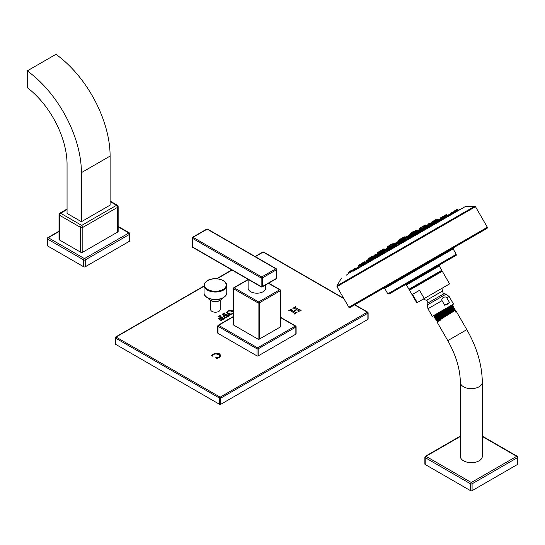 <?xml version="1.0" encoding="UTF-8"?>
<svg xmlns="http://www.w3.org/2000/svg" width="545" height="545" viewBox="0 0 545 545"><rect width="100%" height="100%" fill="white"/><g stroke="black" fill="none" stroke-linecap="round" stroke-linejoin="round"><path stroke-width="0.82" d="M224.812 318.539L223.259 318.409L220.534 316.836L219.955 316.407L219.996 315.528L217.911 316.843L218.831 316.727L220.875 317.79L218.368 318.634L219.846 319.384L219.724 318.914L221.216 317.987L222.851 319.029L220.132 320.031L221.29 320.501L224.942 318.287L223.259 318.076L219.955 316.073L220.262 315.712M220.875 317.79L219.213 318.954L218.661 318.464M293.81 311.461L296.909 309.669L298.844 310.902L298.578 311.542L301.256 310.139L299.287 309.744L296.037 307.864L295.308 307.291L295.581 306.692L292.89 308.259L293.884 308.116L296.507 309.437L293.408 311.229L291.084 309.744L291.371 309.138L288.68 310.704L290.342 310.752L293.939 312.83L294.62 313.327L294.423 314.022L297.045 312.414L295.942 312.571L293.81 311.461L295.942 312.905L296.916 312.666M294.62 313.327L294.286 313.94M296.507 309.437L293.408 311.556L291.084 310.078L291.48 309.362M301.187 310.262L299.287 310.071L295.308 307.291M298.844 310.902L298.462 311.474M220.82 355.64L219.56 353.841L216.515 353.133L213.184 354.087L211.637 355.51L212.891 356.226L212.639 355.19L213.422 354.407L215.963 353.862L218.47 354.57L219.69 355.987L218.886 357.316L215.534 357.793L216.971 358.426L219.192 357.602L220.827 355.572M219.69 355.987L218.886 357.643L215.731 357.956M212.611 355.599L212.639 355.19M233.342 311.011L230.453 310.234L227.865 310.916L226.652 312.619M226.652 312.687L227.633 314.09L230.119 314.622L233.342 313.552M224.492 317.415L225.684 317.415L227.279 316.468L225.65 315.426L224.159 316.352L224.417 316.665L224.159 316.352M224.567 317.469L225.719 317.946L229.377 315.725L227.694 315.521L224.39 313.518L224.431 312.966L222.333 314.172L225.31 315.235L222.776 315.984L224.417 316.665M229.247 315.984L228.58 316.202L224.962 314.274L224.39 313.845L224.69 313.15M233.342 316.774L218.559 325.31L257.594 347.846A0.811 0.47 60 0 1 258.173 348.841L258.173 355.912A0.811 0.47 180 0 1 257.022 355.912L217.986 333.377A0.811 0.47 180 0 1 217.748 333.043L217.748 325.971A0.811 0.47 0 0 0 217.986 326.305L257.022 348.841L257.022 355.912M295.867 334.146L295.867 327.075L258.173 348.841A0.811 0.47 0 0 1 257.022 348.841A0.811 0.47 120 0 1 257.594 347.846L295.295 326.08A0.811 0.47 60 0 1 295.867 327.075A0.811 0.47 0 0 0 296.105 326.741L296.105 333.812A0.811 0.47 180 0 1 295.867 334.146L258.173 355.912M210.608 300.656L210.608 309.451A4.789 2.766 0 0 0 213.565 312.006A4.789 2.766 0 0 0 218.79 311.406A4.789 2.766 0 0 0 220.194 309.451L220.194 300.656M204.034 286.254L116.044 337.055A0.811 0.47 -120 0 0 115.635 337.014A0.811 0.47 -120 0 0 115.472 337.382A0.811 0.47 0 0 0 115.233 337.716A0.811 0.47 0 0 0 115.472 338.05L115.472 344.236A0.811 0.47 180 0 1 115.233 343.902L115.233 337.716L115.635 337.014L204.034 285.975M343.909 298.687L263.201 252.09A0.811 0.47 -120 0 0 262.799 252.049L255.074 256.511M219.574 404.336A0.811 0.47 180 0 0 220.718 404.336L220.718 398.15L367.882 313.191A0.811 0.47 60 0 0 367.31 312.196L220.146 397.155A0.811 0.47 60 0 1 220.718 398.15A0.811 0.47 0 0 1 219.574 398.15A0.811 0.47 120 0 1 220.146 397.155L116.044 337.055A0.811 0.47 120 0 0 115.472 338.05L219.574 398.15L219.574 404.336L115.472 344.236M220.718 404.336L367.882 319.377A0.811 0.47 180 0 0 368.12 319.043L368.12 312.857A0.811 0.47 0 0 0 367.882 312.523A0.811 0.47 -60 0 0 367.712 312.156A0.811 0.47 -60 0 0 367.31 312.196L354.597 304.853M255.312 256.647L263.201 252.09A0.811 0.47 -60 0 1 263.61 252.049L343.67 298.272M294.62 313.661L294.239 314.118L294.62 313.47M298.844 311.236L298.49 311.665L298.844 311.031M295.581 306.692L292.897 308.47M291.084 310.078L291.507 309.676L291.084 309.737M291.371 309.471L288.7 310.895M212.891 356.505L212.639 355.524M220.82 355.967L219.56 354.175L216.515 353.467L213.184 354.413L211.698 355.619M233.342 311.338L230.453 310.568L227.865 311.25L226.652 312.878M233.335 312.653L232.626 313.634L230.528 314.015L228.226 313.293L227.326 312.203L228.001 311.229L230.228 310.902L232.477 311.617L233.335 312.653L232.626 313.968L230.528 314.342L228.226 313.627L227.326 312.469M225.31 315.235L223.641 316.393L223.096 315.902M224.581 313.286L222.844 313.906M224.39 313.845L224.724 313.464L224.39 313.845M229.091 315.657L228.58 315.868M227.279 316.815L225.684 317.749L224.656 317.599M222.851 319.05L221.25 320.31L220.228 320.16M224.656 318.219L224.145 318.43M219.955 316.407L220.289 316.025L219.955 316.407M220.146 315.848L218.409 316.468M280.512 317.544L295.295 326.08A0.811 0.47 -60 0 1 295.703 326.039A0.811 0.47 -60 0 1 295.867 326.414A0.811 0.47 0 0 1 296.105 326.741L295.703 326.039L280.512 317.272M248.132 279.728L234.152 287.801A0.811 0.47 120 0 0 233.58 288.796L258.078 302.931A0.811 0.47 180 0 0 259.222 302.931L259.222 339.174A0.811 0.47 180 0 1 258.078 339.174L233.58 325.031A0.811 0.47 180 0 1 233.342 324.697L233.342 288.462A0.811 0.47 180 0 1 233.58 288.128A0.811 0.47 60 0 1 233.751 287.76A0.811 0.47 60 0 1 234.152 287.801L258.65 301.937A0.811 0.47 60 0 1 259.222 302.931L280.273 290.778A0.811 0.47 -120 0 0 279.701 289.79A0.811 0.47 -60 0 1 280.103 289.749A0.811 0.47 -60 0 1 280.273 290.117A0.811 0.47 180 0 1 280.512 290.451A0.811 0.47 180 0 1 280.273 290.778L280.273 327.02A0.811 0.47 180 0 0 280.512 326.687L280.512 290.451L280.103 289.749L268.692 283.155M259.222 339.174L280.273 327.02M233.342 316.495L218.15 325.27A0.811 0.47 -120 0 0 217.986 325.637A0.811 0.47 0 0 0 217.748 325.971L218.15 325.27A0.811 0.47 -120 0 1 218.559 325.31A0.811 0.47 120 0 0 217.986 326.305L217.986 333.377M233.58 325.031L233.58 288.796A0.811 0.47 180 0 1 233.342 288.462L233.751 287.76L248.132 279.456M258.078 339.174L258.078 302.931A0.811 0.47 -60 0 1 258.65 301.937L279.701 289.79L268.453 283.298M265.722 284.872L265.722 288.128A8.795 5.075 180 0 1 263.146 291.718A8.795 5.075 180 0 1 253.561 292.822A8.795 5.075 180 0 1 248.132 288.128L248.132 279.36M207.577 229.091L206.766 229.091A0.811 0.47 60 0 1 207.175 229.132A0.811 0.47 -60 0 1 207.577 229.091L276.281 268.753L276.683 269.455A0.811 0.47 0 0 0 276.444 269.128A0.811 0.47 120 0 0 276.281 268.753A0.811 0.47 120 0 0 275.872 268.794A0.811 0.47 60 0 1 276.444 269.789A0.811 0.47 0 0 0 276.683 269.455L276.683 278.073A0.811 0.47 180 0 1 276.444 278.406A0.811 0.47 60 0 1 276.281 278.781L262.118 286.956A0.811 0.47 -120 0 0 262.288 286.581A0.811 0.47 180 0 1 261.137 286.581A0.811 0.47 120 0 0 261.307 286.956A0.811 0.47 120 0 0 261.709 286.915A0.811 0.47 -120 0 0 262.118 286.956L261.307 286.956L251.477 281.281A0.811 0.47 -60 0 1 251.306 280.907L192.44 246.919A0.811 0.47 180 0 1 192.201 246.585L192.201 237.967A0.811 0.47 0 0 0 192.44 238.301L261.137 277.964A0.811 0.47 0 0 0 262.288 277.964L276.444 269.789L276.444 278.406L262.288 286.581L262.288 277.964A0.811 0.47 -120 0 0 261.709 276.969A0.811 0.47 120 0 0 261.137 277.964L261.137 286.581L251.306 280.907M251.885 281.24A0.811 0.47 -60 0 1 251.477 281.281L247.403 278.931A0.811 0.47 -60 0 1 247.239 278.556M193.012 247.253A0.811 0.47 -60 0 1 192.603 247.294A0.811 0.47 -60 0 1 192.44 246.919L192.44 238.301A0.811 0.47 -60 0 1 193.012 237.307A0.811 0.47 -120 0 0 192.603 237.266A0.811 0.47 -120 0 0 192.44 237.64A0.811 0.47 0 0 0 192.201 237.967L192.603 237.266L206.766 229.091M67.055 209.553L60.645 213.252L81.696 225.405L116.521 205.302A1.621 0.94 60 0 1 117.672 207.291L117.672 232.041A1.621 0.94 180 0 0 118.149 231.373L118.149 206.623A1.621 0.94 0 0 1 117.672 207.291L82.84 227.394L82.84 252.144A1.621 0.94 180 0 1 80.544 252.144L59.494 239.991A1.621 0.94 180 0 1 59.017 239.33L59.017 214.58A1.621 0.94 0 0 0 59.494 215.241L80.544 227.394A1.621 0.94 0 0 0 82.84 227.394A1.621 0.94 60 0 0 81.696 225.405A1.621 0.94 120 0 0 80.544 227.394L80.544 252.144M27.25 70.891L27.25 87.622A66.654 38.484 -120 0 1 67.055 164.365L67.055 213.422L81.409 221.706L110.11 205.131L110.11 156.081A86.955 50.201 -120 0 0 55.958 54.323L27.25 70.891A86.955 50.201 -120 0 1 81.409 172.649L110.11 156.081M67.055 209.008L59.834 213.177A1.621 0.94 -120 0 1 60.645 213.252A1.621 0.94 120 0 0 59.494 215.241L59.494 239.991M82.84 252.144L117.672 232.041M59.017 231.536L48.301 237.729L84.468 258.609L128.865 232.974A1.083 0.627 60 0 1 129.628 234.302A1.083 0.627 0 0 0 129.948 233.859L129.403 232.926A1.083 0.627 -60 0 0 128.865 232.974L118.149 226.788M83.705 266.784L83.705 259.938A1.083 0.627 120 0 1 84.468 258.609A1.083 0.627 60 0 1 85.231 259.938L129.628 234.302L129.628 241.156L85.231 266.784A1.083 0.627 180 0 1 83.705 266.784L47.538 245.904A1.083 0.627 180 0 1 47.217 245.461L47.217 238.615A1.083 0.627 0 0 0 47.538 239.051L83.705 259.938A1.083 0.627 0 0 0 85.231 259.938L85.231 266.784M47.538 245.904L47.538 239.051A1.083 0.627 120 0 1 48.301 237.729A1.083 0.627 -120 0 0 47.756 237.674L59.017 231.175M129.948 233.859L129.948 240.713A1.083 0.627 180 0 1 129.628 241.156M110.11 201.596L116.521 205.302A1.621 0.94 -60 0 1 117.332 205.22L118.149 206.623M81.409 221.706L81.409 172.649M390.383 246.115L390.254 246.204A660.315 539.141 -120 0 1 390.383 246.115L389.798 245.563L390.826 244.964M404.131 237.286L401.842 238.172L401.829 239.466L402.782 238.955L394.893 243.52M414.656 231.209L412.367 232.095L412.34 233.362L413.934 232.504L406.332 236.918M414.329 232.674L414.983 232.334M421.319 227.674L423.676 225.984L421.66 227.047L421.66 228.375L424.187 227.02M384.661 249.767L391.187 245.972L384.756 249.658M390.847 245.264L393.204 243.581L390.847 245.264L391.221 246.047L392.482 245.352M403.586 238.812L395.145 243.826M377.583 252.921L379.947 251.238L377.923 252.294L377.583 252.921L377.978 253.738L380.471 252.158M392.673 245.741L385.656 249.787M415.597 232.504L418.764 230.869L416.475 231.754L418.049 230.848M424.828 227.251L428.724 225.112L426.442 226.005L428.009 225.092M430.809 222.973L433.159 221.284L430.809 222.973L431.095 223.559L433.622 222.244M428.602 224.996L431.354 223.45M376.214 255.346L382.243 251.756M381.963 251.177L384.593 249.658L382.304 250.543L381.963 251.177L382.57 251.77L394.158 245.093M392.386 245.155L395.016 243.642L394.675 243.465L392.727 244.528L392.72 245.836L396.535 243.704C395.547 243.997 397.87 242.409 394.246 244.589L395.82 243.676M404.915 238.669L416.142 232.395M368.917 258.712L371.54 257.192L369.251 258.078L368.917 258.712L369.272 259.447L373.591 256.75M417.075 232.511L416.7 232.892L417.422 232.552M426.755 226.918L427.641 226.645M434.903 222.319L437.151 221.086M440.891 218.824L443.174 217.646M368.025 261.014L368.958 260.312L368.618 259.822L373.093 257.254M373.632 256.92L376.002 255.237L373.972 256.293L373.632 256.92L373.972 257.622L374.449 257.397L368.107 261.062M387.829 248.745L383.496 250.795L383.482 252.097L384.545 251.558M394.246 244.589L394.219 245.863L395.397 245.298M408.185 237.79L407.578 237.048L405.5 238.09L405.453 239.344L406.516 238.867M360.565 265.217L361.008 264.911M361.083 263.732L360.749 264.366L361.349 264.952L363.706 263.33L363.14 262.683L361.083 263.732L363.944 262.084M358.235 266.907L360.545 265.211L358.576 266.28L358.235 266.907L358.603 267.677L360.947 266.021M352.799 270.048L355.422 268.528L355.088 268.351L353.14 269.414L352.799 270.048L353.174 270.831L355.51 269.162M349.495 271.955L352.125 270.436L349.836 271.321L349.495 271.955L349.876 272.745L353.051 270.572M406.556 239.01L409.186 237.491C408.232 237.797 410.487 236.203 406.897 238.376L406.87 239.657L409.309 238.179M395.432 245.427L397.727 243.738L395.772 244.8L395.759 246.108L398.17 244.582M384.586 251.695L386.95 250.005L384.586 251.695L385.206 252.315L387.311 250.829M374.483 257.526L376.861 255.843L374.483 257.526L374.837 258.255L377.201 256.647M365.572 262.67L367.875 260.98L365.913 262.043L365.572 262.67L365.933 263.426L368.284 261.784M456.615 210.963L457.998 210.322L457.16 209.416L455.211 210.486M453.569 211.869L456.199 210.35L455.852 210.172L453.91 211.235L453.828 212.4L456.417 211.181M450 213.926L452.623 212.414C451.648 212.7 453.917 211.133 450.334 213.299L450.259 214.471L452.827 213.224M444.311 217.21L446.641 215.52L444.652 216.583L444.577 217.768L447.125 216.481M436.763 221.57L439.072 219.873L437.104 220.936L437.042 222.142L439.563 220.814M427.682 226.809L429.985 225.119L428.023 226.182L427.968 227.408L430.461 226.032M417.463 232.708L420.093 231.196L419.752 231.019L417.804 232.081L417.763 233.335L420.229 231.904M352.949 271.342L465.839 206.269L352.949 271.342M362.534 300.275L486.079 228.948L453.413 247.805L487.114 228.341L487.359 227.265L348.848 307.237L349.924 307.55L383.612 288.107L362.534 300.275M453.133 248.902L384.695 288.414L387.822 293.83L456.26 254.317L453.133 248.902L453.433 247.791L389.995 284.415M387.822 293.83L389.137 294.007L455.484 255.7L408.478 282.841M412.599 287.774L441.484 271.097L409.649 289.477L409.479 290.199L430.857 277.861L442.295 271.253L441.511 271.083M424.255 298.51L449.584 283.891L416.775 302.836L417.225 302.57L412.49 294.368L415.045 292.89L419.521 290.308L424.255 298.51L417.225 302.57M423.295 299.069L426.415 300.35L442.615 290.996L443.065 287.651L427.471 296.657M412.49 294.368L419.521 290.308M442.043 300.629C441.402 299.764 441.838 298.687 443.357 297.4C445.238 296.725 446.389 296.889 446.811 297.877L449.482 302.495L444.713 305.255L442.043 300.629L427.941 308.777L427.43 304.914L427.941 303L444.141 293.646C443.351 293.571 442.84 292.692 442.615 290.996M435.38 319.111L435.026 318.546L435.448 317.803L452.731 306.726L452.922 305.561L451.785 305.071L432.294 316.325L453.508 304.083L449.148 296.528L446.811 297.877M444.713 305.255L447.568 304.151L449.482 302.495M433.384 315.705L434.304 315.712L442.097 310.664M438.541 315.344C428.009 321.046 439.515 314.015 449.046 308.143L452.861 305.561M452.643 305.077L448.76 307.653C439.229 313.525 427.716 320.542 438.241 314.826M451.696 305.125L434.522 316.127L434.276 315.705M434.522 316.107L434.072 316.897L434.365 317.408L435.223 317.415L452.486 306.331M436.361 320.814L437.07 320.814L454.503 309.628L454.884 308.961L454.544 308.375L450.667 310.95C441.137 316.822 429.617 323.839 440.149 318.123M440.503 318.743C429.971 324.445 441.477 317.422 451.008 311.542L454.877 308.981M435.366 319.111L436.143 319.111L453.501 307.959L453.74 308.381L436.368 319.527L436.123 319.104M439.522 317.04C428.99 322.742 440.496 315.719 450.027 309.846L453.896 307.285L453.59 306.726L449.714 309.308C440.183 315.173 428.67 322.19 439.195 316.475M436.327 320.807L435.98 320.194L436.368 319.506M455.463 310.023L454.728 310.023L436.933 321.829L447.779 340.639L466.82 329.643L456.349 311.502L455.409 312.04L455.164 311.617L455.947 310.916L455.497 310.03L451.614 312.605C442.084 318.471 430.57 325.488 441.096 319.772M456.349 311.502L455.838 311.093L455.164 311.617M456.076 311.508L455.409 312.04M435.448 317.803L435.203 317.408M454.51 308.375L453.74 308.375M482.311 382.297A10.995 6.349 0 0 1 479.089 386.78A10.995 6.349 0 0 1 467.106 388.156A10.995 6.349 0 0 1 460.321 382.297L460.321 456.322A10.995 6.349 0 0 0 467.106 462.187A10.995 6.349 0 0 0 479.089 460.811A10.995 6.349 0 0 0 482.311 456.322L482.311 382.297C482.059 364.864 476.895 347.315 466.82 329.643L451.805 338.316M460.321 436.484L425.958 456.322A1.083 0.627 -120 0 0 425.42 456.267L460.321 436.116M425.195 456.765A1.083 0.627 0 0 0 424.875 457.201A1.083 0.627 0 0 0 425.195 457.643L425.195 464.497L470.546 490.677L470.546 483.831A1.083 0.627 120 0 1 471.316 482.502L425.958 456.322A1.083 0.627 120 0 0 425.195 457.643L470.546 483.831A1.083 0.627 0 0 0 472.079 483.831L517.43 457.643A1.083 0.627 0 0 0 517.75 457.201L517.212 456.267A1.083 0.627 -60 0 0 516.667 456.322A1.083 0.627 60 0 1 517.43 457.643L517.43 464.497A1.083 0.627 180 0 0 517.75 464.054L517.75 457.201M482.311 436.484L516.667 456.322L471.316 482.502A1.083 0.627 60 0 1 472.079 483.831L472.079 490.677A1.083 0.627 180 0 1 470.546 490.677M425.195 464.497A1.083 0.627 180 0 1 424.875 464.054L424.875 457.201L425.42 456.267M472.079 490.677L517.43 464.497M396.712 242.355L401.76 239.337M406.032 236.871L407.238 236.271M232.061 270.068L217.026 278.754M354.836 304.716L367.712 312.156L368.12 312.857A0.811 0.47 0 0 1 367.882 313.191L367.882 319.377M251.538 281.315A8.795 5.075 180 0 1 250.121 280.518M207.175 229.132L193.012 237.307L261.709 276.969L275.872 268.794L207.175 229.132M210.431 300.37A6.765 3.904 0 0 0 220.187 300.479M208.265 298.176A7.31 4.217 0 0 0 213.347 301.324A7.31 4.217 0 0 0 220.568 300.261A7.31 4.217 0 0 0 222.537 298.176M207.556 297.625A10.825 6.247 0 0 0 223.055 297.74M223.436 297.516A11.363 6.56 0 0 0 226.768 292.876C227.04 294.3 225.896 295.935 223.327 297.768C216.821 301.882 203.639 298.851 204.034 292.876A11.363 6.56 0 0 0 211.051 298.939A11.363 6.56 0 0 0 223.436 297.516M207.366 280.832A11.363 6.56 0 0 0 204.034 285.478A11.363 6.56 0 0 0 211.051 291.534A11.363 6.56 0 0 0 223.436 290.117A11.363 6.56 0 0 0 226.768 285.478L226.768 292.876M207.747 280.614A10.825 6.247 0 0 0 207.747 289.45A10.825 6.247 0 0 0 223.055 289.45A10.825 6.247 0 0 0 223.055 280.614A10.825 6.247 0 0 0 207.747 280.614M47.538 238.172A1.083 0.627 0 0 0 47.217 238.615L47.756 237.674M412.327 233.342L406.209 236.871L412.327 233.342M401.801 239.418L394.778 243.472L401.801 239.412M411.155 234.05L411.087 233.267M390.104 246.204L387.604 247.73L390.254 246.204M392.42 244.044L390.138 244.93L391.705 244.024M414.057 232.763L406.509 237.123L414.05 232.749M402.905 239.207L395.077 243.724M421.66 228.375L417.586 230.726M414.057 231.434L413.716 232.061L416.346 230.542L414.057 231.434L415.631 230.521M384.722 249.848L392.489 245.366M406.584 237.225L414.997 232.368M417.654 230.835L424.371 226.958M421.66 227.047L423.233 226.134M423.703 226.298L425.958 224.996L423.669 225.882L425.243 224.976M419.555 229.602L419.214 228.893L421.558 227.537M382.011 251.265L380.574 252.097M377.971 253.732L382.065 251.381M382.093 251.347L381.704 250.543L384.327 249.031L382.045 249.917L383.612 249.011M377.923 252.294L379.497 251.388M379.974 251.545L381.943 250.407M382.222 250.244L379.933 251.136L381.507 250.223M387.577 248.166L387.195 247.376L388.735 246.49M387.536 246.742L388.578 246.142L387.195 247.376M398.715 241.694L398.347 240.938L399.26 240.413M398.688 240.304L398.347 240.938M410.419 234.902L410.065 234.166L410.964 233.648M410.405 233.539L410.065 234.166M393.47 245.339L392.945 245.645M415.181 232.742L407.66 237.089M404.111 239.132L396.406 243.581M424.548 227.333L418.635 230.746M415.242 231.53L414.902 232.163L417.524 230.644L415.242 231.53L416.809 230.624M378.462 254.154L383.401 251.299M396.542 243.71L405.167 238.737M420.692 229.772L426.108 226.645M428.493 225.269L434.372 221.876M424.609 226.121L424.514 226.611L426.899 225.235L424.609 226.121L426.183 225.214M431.149 222.346L432.723 221.44M434.072 220.657L433.731 221.29L436.354 219.771C435.401 220.071 437.655 218.491 434.072 220.657L435.639 219.751M433.016 221.27L433.888 220.766L432.675 221.897M428.063 225.317L427.777 224.724L430.407 223.212L428.118 224.097L429.692 223.191M424.807 227.394L423.969 227.878M422.797 228.553L421.939 229.05M415.195 232.947L414.813 233.165M410.344 235.747L409.602 236.176M390.227 247.362L389.845 247.58M383.108 251.47L382.249 251.967M381.078 252.642L380.24 253.125M371.922 257.928L371.227 258.33M368.999 259.618L366.329 260.708L367.902 259.802M374.163 256.606L373.816 255.884L376.438 254.365L374.149 255.251L375.723 254.345M369.251 258.078L370.825 257.172M368.216 260.06L368.1 259.182M368.202 258.691L369.074 258.187L367.861 259.318M371.302 257.335L373.407 256.116L373.775 256.654M373.407 256.116L371.118 257.002L372.691 256.096M377.665 254.576L377.317 253.854L377.883 253.534M377.658 253.227L377.317 253.854M387.032 247.818L386.691 248.445M398.102 241.428L397.761 242.055M409.54 234.82L410.201 234.439L409.2 235.454M416.387 232.906L408.709 237.341M405.412 239.241L397.591 243.758M394.158 245.741L386.739 250.026M383.407 251.947L376.643 255.857M373.884 257.444L368.945 260.299M438.923 219.901L440.857 218.777M443.705 216.467L446.335 214.948L444.046 215.84L443.957 216.992L443.323 217.353M434.617 222.38L429.835 225.14M426.354 227.156L419.623 231.039M377.017 255.912L384.552 251.565M387.12 250.08L395.397 245.304M397.966 243.819L406.522 238.88M409.091 237.395L417.429 232.586M419.997 231.1L427.648 226.686M430.216 225.201L436.729 221.44M439.297 219.955L444.277 217.08M446.845 215.595L450.102 214.151M437.437 220.998L436.674 220.166L434.706 221.229L434.365 221.863L440.503 218.899M434.706 221.229L436.279 220.323M440.707 217.762L440.367 218.395L442.996 216.876L440.707 217.762L442.281 216.856M444.046 215.84L445.619 214.928M447.234 215.37L446.648 214.58L446.055 214.675M442.758 217.019L443.943 216.331M442.288 216.849L443.569 216.113M436.797 220.459L439.038 219.158L439.488 219.819M365.675 262.186L363.672 263.344M360.77 265.292L365.531 262.54M366.329 260.708L365.988 261.334L368.618 259.822M360.749 264.366L363.372 262.847M358.61 266.532L358.256 265.803L360.885 264.284L358.596 265.17L360.17 264.264M363.133 262.99L364.659 262.104L364.993 262.588M441.784 219.165L444.495 217.598M355.667 268.883L358.419 267.295M361.103 265.742L365.756 263.058M368.44 261.511L374.667 257.914M377.351 256.361L384.77 252.076M387.454 250.53L395.622 245.815M398.306 244.269L406.74 239.398M409.424 237.845L417.647 233.097M420.331 231.55L427.866 227.197M430.55 225.65L436.947 221.951M447.179 216.045L450.184 214.314M358.487 267.432L355.756 269.012L355.422 268.528M356.75 269.148A660.315 539.141 -120 0 1 358.869 267.554M454.067 212.25L452.95 212.897M450.252 214.458L447.268 216.174M444.563 217.734L439.72 220.534M437.015 222.094L430.639 225.78M427.934 227.34L420.42 231.679M417.715 233.24L409.513 237.974M406.808 239.534L398.388 244.398M395.69 245.959L387.543 250.659M384.838 252.219L377.44 256.491M374.735 258.051L368.529 261.634M365.824 263.201L361.192 265.871M462.126 213.565L336.96 285.832L474.77 206.269L465.839 206.269M341.422 278.093L336.96 285.832L336.96 286.643L475.472 206.671L487.359 227.265M474.654 234.602L348.848 307.237L336.96 286.643M456.26 254.317C454.98 256.225 459.851 253.207 449.816 258.977L439.543 264.904L439.263 266.008L406.447 284.953L408.941 289.266L441.75 270.32L441.545 271.063M438.739 272.057L408.941 289.266L409.677 289.463L412.592 287.78M449.148 296.528L446.062 294.157L427.43 304.914M452.466 306.358L453.535 306.726M358.576 266.28L360.15 265.367M406.897 238.376L408.471 237.47M395.772 244.8L397.346 243.894M384.927 251.061L386.5 250.155M374.824 256.899L376.397 255.987M365.913 262.043L367.48 261.137M450.334 213.299L452.466 212.073M455.954 210.486L457.5 209.593M455.661 210.22L456.785 209.573M453.91 211.235L455.484 210.329M444.652 216.583L446.226 215.67M437.104 220.936L438.677 220.03M428.023 226.182L429.596 225.276M417.804 232.081L419.378 231.175M447.098 215.173L447.663 215.146M353.14 269.414L354.706 268.508M349.836 271.321L351.695 270.252M348.861 273.338L348.718 272.405M356.321 268.705L355.715 268.038L354.897 268.399L355.265 268.188M439.038 219.158L436.749 220.051L438.323 219.138M373.972 256.293L375.546 255.387M383.496 250.795L385.07 249.889M405.5 238.09L407.067 237.184M382.304 250.543L383.878 249.637M392.727 244.528L394.301 243.622M404.165 237.927L403.825 238.553L406.454 237.034L404.165 237.927L405.739 237.014M421.837 227.374L419.548 228.26L421.121 227.354M391.187 244.637L392.761 243.731M402.905 237.872L402.564 238.499L405.194 236.986C404.199 237.279 406.529 235.692 402.905 237.872L404.479 236.966M388.953 246.94L388.857 246.102M388.953 245.611L389.954 245.039L388.612 246.245M399.465 240.842L399.138 240.168L402.544 238.199M401.767 238.649L399.478 239.534L401.052 238.628M411.189 232.776L412.183 232.197L410.848 233.41M401.842 238.172L403.416 237.266M412.027 232.722L413.696 231.761M412.367 232.095L413.941 231.189M216.603 278.72L231.823 269.932M263.61 252.049L262.799 252.049M276.683 278.073L276.281 278.781M247.403 278.931L192.603 247.294L192.201 246.585M208.238 298.17L210.404 300.54L215.37 301.726L220.453 300.506L222.564 298.17M204.034 292.876L204.034 285.478C203.762 284.047 204.906 282.419 207.475 280.586C213.981 276.472 227.163 279.503 226.768 285.478M118.149 226.42L129.403 232.926M110.11 201.05L117.332 205.22M59.834 213.177L59.017 214.58M411.57 233.778L411.986 233.533M390.138 244.93L389.798 245.563M387.604 247.73L385.104 249.46M417.45 230.555L419.2 229.772M395.064 243.71L402.891 239.187M417.572 230.712L421.646 228.362M413.716 232.061L414.064 232.783M416.836 231.271L416.346 230.542M424.453 226.897L423.942 226.155M426.463 225.739L425.958 224.996M423.669 225.882L423.329 226.516M381.316 251.647L380.648 252.042M384.77 249.678L384.327 249.031M382.045 249.917L381.704 250.543M380.212 251.409L380.648 252.049M379.933 251.136L379.593 251.763M377.767 253.861L376.622 254.631M426.681 225.623L430.148 224.111M376.779 254.862L382.229 251.722M385.615 249.767L392.652 245.7M396.365 243.56L404.09 239.098M407.612 237.061L415.161 232.701M418.594 230.726L424.535 227.292M428.554 224.969L431.075 223.518M414.902 232.163L415.201 232.783M417.961 231.278L417.524 230.644M424.269 226.747L424.562 227.354M427.348 225.889L426.899 225.235M433.895 222.128L433.439 221.461M433.731 221.29L434.011 221.87M436.818 220.453L436.354 219.771M430.857 223.872L430.407 223.212M369.238 259.379L368.604 259.802M371.969 257.642L373.27 256.94M373.598 256.702L371.881 257.69M376.813 254.91L376.438 254.365M374.149 255.251L373.816 255.884M371.54 257.192L371.901 257.724M371.118 257.002L370.784 257.635M366.104 261.573L365.034 262.472M368.904 260.238L373.856 257.383M376.547 255.823L383.373 251.885M386.071 250.325L394.13 245.672M396.821 244.119L405.378 239.18M408.069 237.627L416.36 232.838M419.05 231.284L426.319 227.088M429.01 225.535L434.583 222.319M437.274 220.766L440.592 218.852M443.283 217.298L443.937 216.951M416.475 231.754L416.421 232.974M446.791 215.561L447.445 215.248M419.18 231.475L418.764 230.869M426.442 226.005L426.374 227.197M429.16 225.746L428.724 225.112M434.365 221.863L434.624 222.408M440.367 218.395L440.626 218.927M443.453 217.544L442.996 216.876M446.791 215.622L446.335 214.948M444.284 216.133L441.995 217.019M366.213 261.791L363.658 263.269M365.988 261.334L366.335 262.05M358.596 265.17L358.256 265.803M364.659 262.104C363.699 262.411 365.981 260.81 362.37 262.99M358.399 266.662L355.435 269.019M352.411 270.851L353.003 270.477M355.687 268.917L358.44 267.329M361.131 265.783L365.777 263.099M349.045 273.202L346.225 275.225M460.947 208.987L457.998 210.322M474.77 206.269L475.472 206.671M383.591 288.114L384.695 288.414M405.344 284.654L406.447 284.953M439.263 266.008L441.75 270.32M416.775 302.836L409.479 290.199M449.584 283.891L442.295 271.253M427.941 303C427.375 300.806 426.864 299.927 426.415 300.35M432.294 316.325L427.941 308.777M446.062 294.157L444.141 293.646M453.896 307.285L453.494 307.979M454.748 310.03L454.503 309.615M437.294 321.223L437.049 320.807M452.711 306.726L453.576 306.726M460.321 382.297C460.198 369.231 456.015 355.347 447.779 340.639M482.311 436.116L517.212 456.267M361.206 265.899L360.865 265.388M453.781 212.305L452.902 212.795M450.204 214.355L447.207 216.086M444.516 217.639L439.658 220.439M436.967 221.992L430.577 225.684M427.886 227.238L420.358 231.584M417.668 233.137L409.452 237.879M406.761 239.432L398.327 244.303M395.643 245.856L387.481 250.564M384.79 252.117L377.378 256.402M374.688 257.949L368.461 261.546M409.602 238.111L409.186 237.491M398.463 244.507L398.061 243.915M387.597 250.741L387.216 250.175M377.481 256.552L377.113 256.007M368.556 261.682L368.195 261.157M453.672 212.809L452.99 211.944L452.098 212.284M456.69 211.072L456.199 210.35M453.113 213.129L452.623 212.414M447.418 216.399L446.941 215.697M439.856 220.739L439.393 220.051M430.761 225.957L430.312 225.296M420.529 231.836L420.093 231.196M352.458 270.926L352.125 270.436M349.652 271.43L348.473 272.541M352.738 270.763L352.206 270.116L351.593 270.306M362.009 265.435L361.662 264.925M436.749 220.051L436.416 220.677M376.609 255.918L376.261 255.407M386.146 250.441L385.785 249.91M396.917 244.262L396.535 243.704M428.118 224.097L427.777 224.724M384.974 250.223L384.593 249.658M395.418 244.228L395.016 243.642M403.825 238.553L404.138 239.207M406.87 237.647L406.454 237.034M419.548 228.26L419.214 228.893M393.933 244.419L393.476 243.751M402.564 238.499L402.925 239.248M405.664 237.681L405.194 236.986M399.478 239.534L399.138 240.168"/></g></svg>
